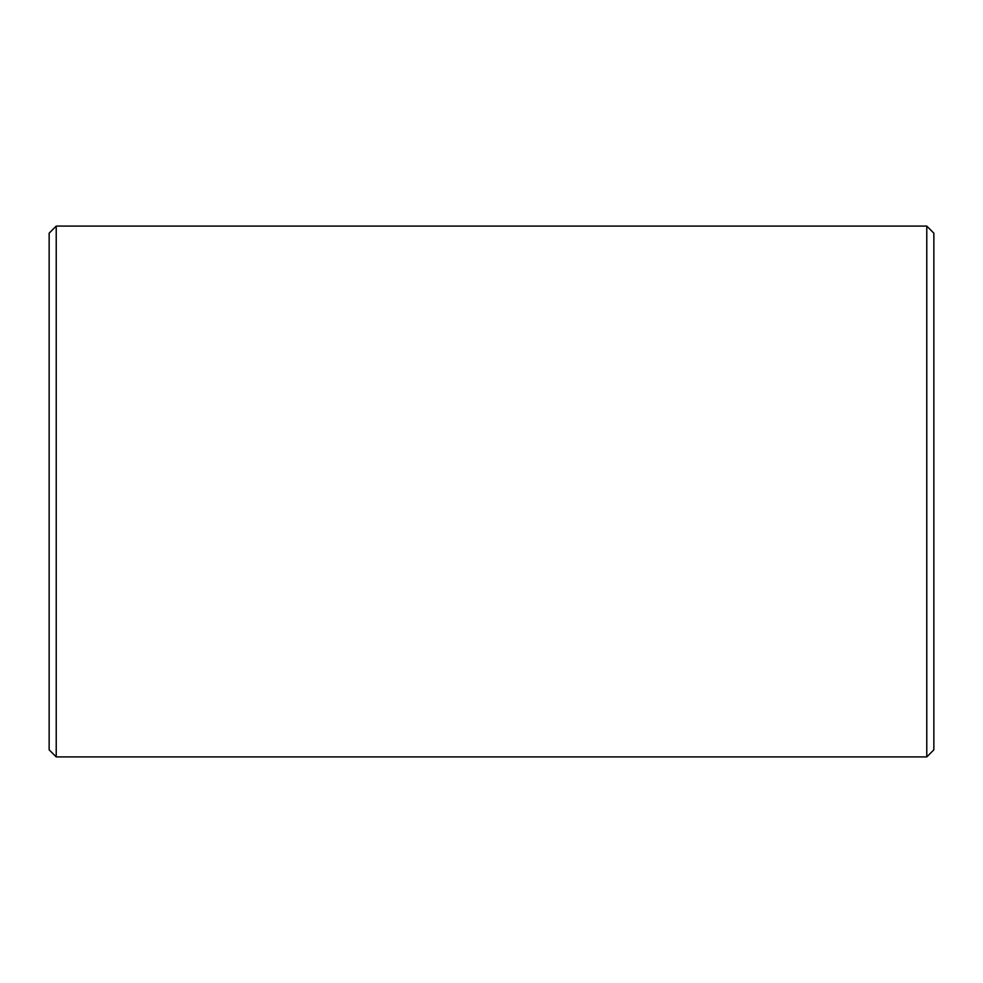 <?xml version="1.0" encoding="UTF-8"?>
<svg xmlns="http://www.w3.org/2000/svg" width="983" height="983" viewBox="0 0 983 983"><rect width="100%" height="100%" fill="white"/><g stroke="black" fill="none" stroke-linecap="round" stroke-linejoin="round"><path stroke-width="1.47" d="M926.772 756.91L933.85 749.832L933.85 233.168L926.772 226.09L56.228 226.09L56.228 756.91L926.772 756.91L926.772 226.09M56.228 756.91L49.15 749.832L49.15 233.168L56.228 226.09"/></g></svg>
